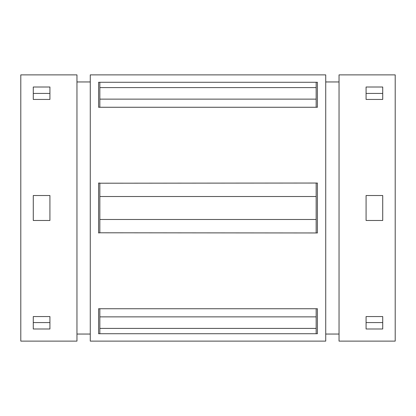 <?xml version="1.0" encoding="UTF-8"?>
<svg xmlns="http://www.w3.org/2000/svg" width="416" height="416" viewBox="0 0 416 416"><rect width="100%" height="100%" fill="white"/><g stroke="black" fill="none" stroke-linecap="round" stroke-linejoin="round"><path stroke-width="0.62" d="M99.84 99.133L99.84 107.266L98.592 107.266L98.592 82.28L99.84 82.28L99.84 99.133L316.16 99.133L316.16 107.266L99.84 107.266M99.84 232.794L98.592 232.96L98.592 183.04L99.84 183.04L99.84 232.794L317.408 232.96L317.408 183.04L99.84 183.206M316.16 107.266L317.408 107.266L317.408 82.28L316.16 82.28L316.16 87.589L99.84 87.589M316.16 99.133L316.16 87.589M98.592 308.734L98.592 333.72L317.408 333.72L317.408 308.734L98.592 308.734M33.28 99.44L33.28 87.001L49.92 87.001L49.92 99.44L33.28 99.44L33.28 93.428L49.92 93.428L49.92 99.44M49.92 195.52L49.92 220.48L33.28 220.48L33.28 195.52L49.92 195.52M49.92 316.56L49.92 328.999L33.28 328.999L33.28 316.56L33.28 322.572L49.92 322.572L49.92 316.56L33.28 316.56M20.8 74.88L20.8 341.12L76.96 341.12L76.96 74.88L20.8 74.88M90.272 81.952L76.96 81.952M90.272 74.88L90.272 341.12L325.728 341.12L325.728 74.88L90.272 74.88M316.16 82.28L99.84 82.28M339.04 81.952L325.728 81.952M339.04 74.88L339.04 341.12L395.2 341.12L395.2 74.88L339.04 74.88M382.72 195.52L382.72 220.48L366.08 220.48L366.08 195.52L382.72 195.52M382.72 316.56L382.72 328.999L366.08 328.999L366.08 316.56L366.08 322.572L382.72 322.572L382.72 316.56L366.08 316.56M382.72 87.001L382.72 99.44L366.08 99.44L366.08 87.001L382.72 87.001M316.16 308.734L316.16 333.72M316.16 183.206L316.16 232.794M316.16 328.411L99.84 328.411L99.84 333.72M316.16 196.518L99.84 196.518M316.16 316.867L99.84 316.867L99.84 328.411M99.84 308.734L99.84 316.867M316.16 219.482L99.84 219.482M366.08 99.44L366.08 93.428L382.72 93.428L382.72 99.44M90.272 334.048L76.96 334.048M339.04 334.048L325.728 334.048"/></g></svg>
